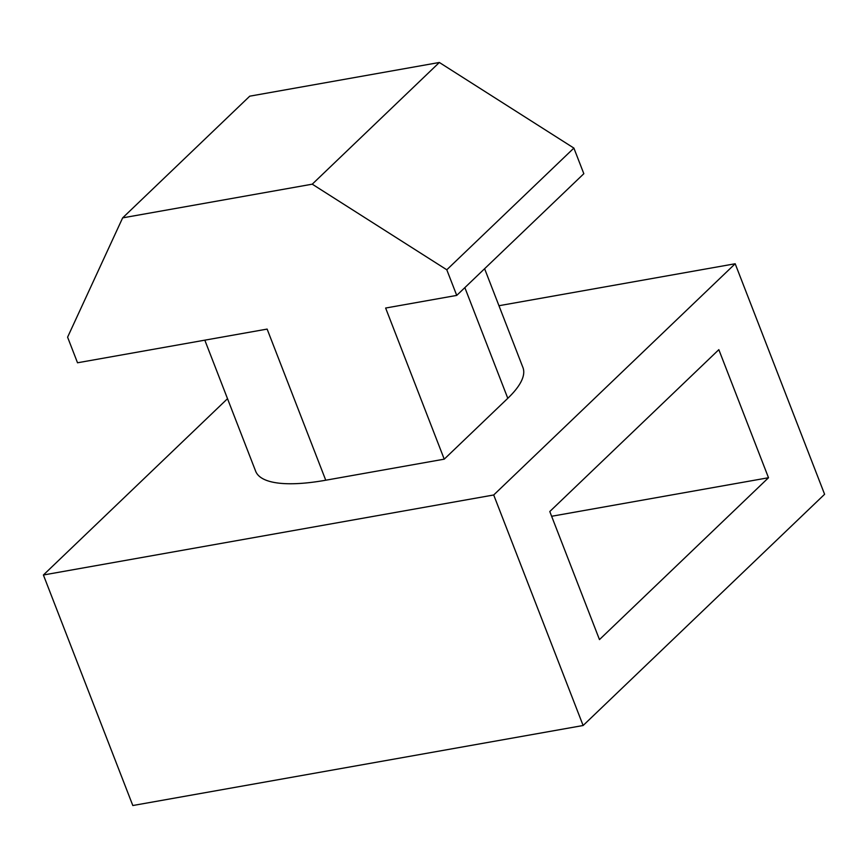 <?xml version="1.0" encoding="UTF-8"?>
<svg xmlns="http://www.w3.org/2000/svg" width="868" height="868" viewBox="0 0 868 868"><rect width="100%" height="100%" fill="white"/><g stroke="black" fill="none" stroke-linecap="round" stroke-linejoin="round"><path stroke-width="1.3" d="M583.122 725.507L493.708 494.977L735.185 263.753L824.6 494.283L583.122 725.507L132.815 805.526L43.4 574.996L227.514 398.694M493.708 494.977L43.4 574.996M599.473 639.597L768.505 477.736L718.834 349.663L549.791 511.523L599.473 639.597M498.959 305.72L735.185 263.753M484.604 268.711L522.937 367.533A143.35 40.97 158.8 0 1 507.791 398.314L444.242 459.161L325.75 480.221A143.35 40.97 158.8 0 1 255.648 471.205L204.815 340.169M768.505 477.736L551.636 516.276M325.75 480.221L267.127 329.091L77.523 362.781L67.596 337.175L122.648 217.868L312.252 184.179L446.792 269.785L456.731 295.402L385.631 308.042L444.242 459.161M456.731 295.402L583.828 173.708L573.889 148.092L439.349 62.474L249.745 96.174L122.648 217.868M573.889 148.092L446.792 269.785M312.252 184.179L439.349 62.474M464.857 287.623L507.791 398.314"/></g></svg>
